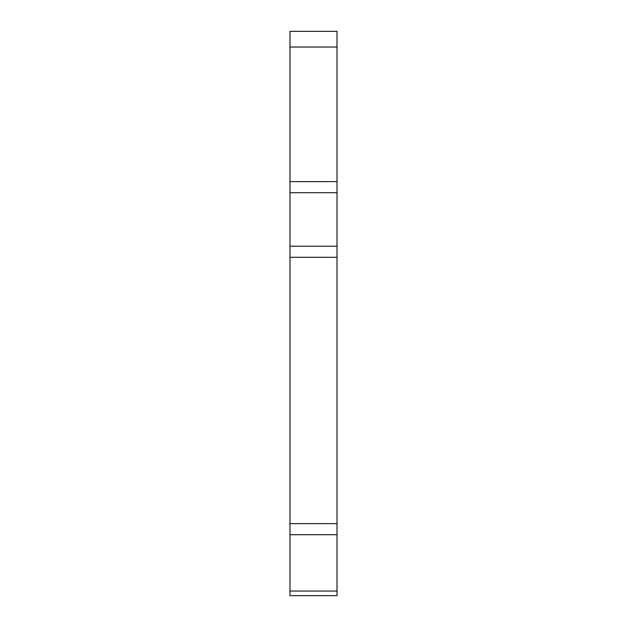 <?xml version="1.0" encoding="UTF-8"?>
<svg xmlns="http://www.w3.org/2000/svg" width="627" height="627" viewBox="0 0 627 627"><rect width="100%" height="100%" fill="white"/><g stroke="black" fill="none" stroke-linecap="round" stroke-linejoin="round"><path stroke-width="0.94" d="M289.987 595.65L289.987 523.631L337.012 523.631L337.012 595.65L289.987 595.65M337.012 47.025L289.987 47.025L289.987 31.35L337.012 31.35L337.012 257.289L289.987 257.289L289.987 523.631M289.987 257.289L289.987 246.207L337.012 246.207M337.012 192.693L289.987 192.693L289.987 246.207M289.987 192.693L289.987 181.611L337.012 181.611M289.987 47.025L289.987 181.611M337.012 257.289L337.012 523.631M289.987 591.057L337.012 591.057M337.012 534.713L289.987 534.713"/></g></svg>
